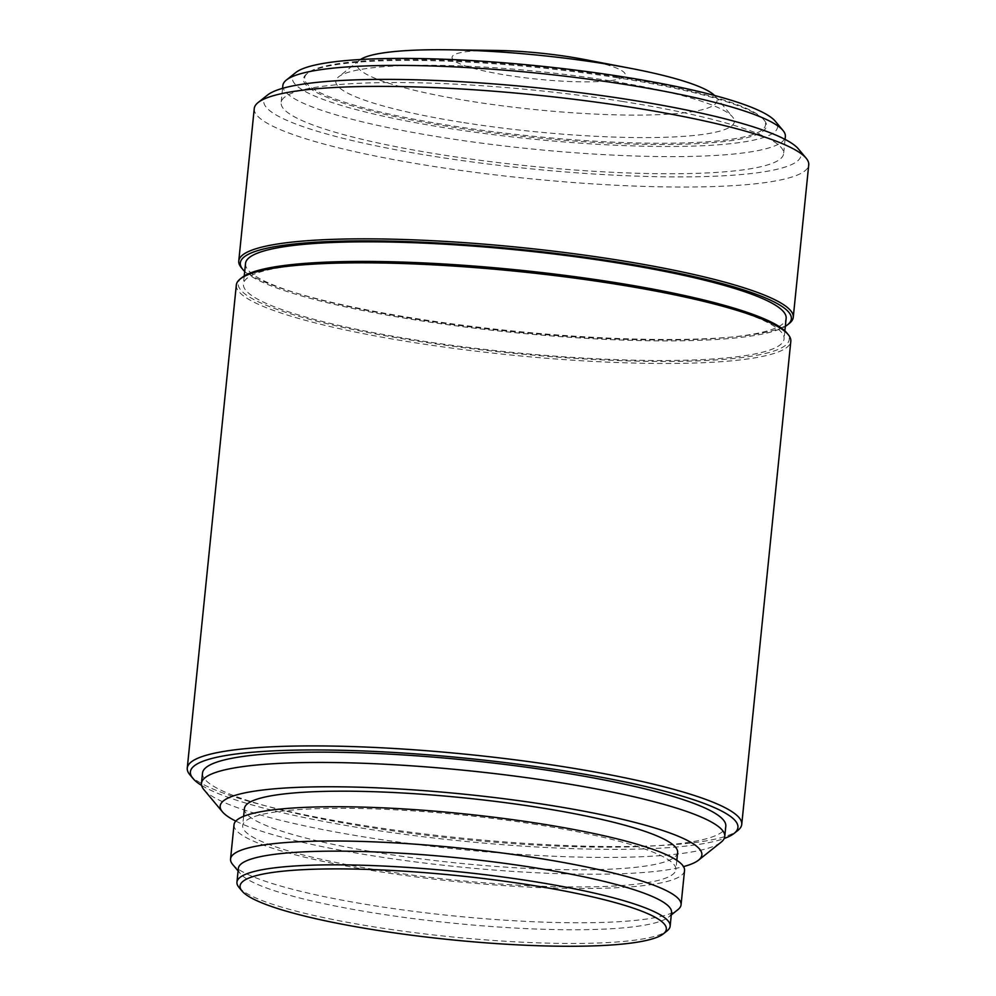 <?xml version="1.0" encoding="UTF-8"?>
<svg xmlns="http://www.w3.org/2000/svg" width="996" height="996" viewBox="0 0 996 996"><rect width="100%" height="100%" fill="white"/><g stroke="black" fill="none" stroke-linecap="round" stroke-linejoin="round"><path stroke-width="0.75" stroke-dasharray="4.98 3.74" d="M238.965 887.374A217.713 32.756 -174.2 0 0 376.052 927.201A217.713 32.756 -174.2 0 0 667.108 930.862M238.343 868.45A217.713 32.756 -174.2 0 0 240.36 873.666A217.713 32.756 -174.2 0 0 377.434 913.494A217.713 32.756 -174.2 0 0 668.503 917.154A217.713 32.756 -174.2 0 0 671.528 912.448M232.641 864.428A226.416 34.063 -174.2 0 0 375.206 905.862A226.416 34.063 -174.2 0 0 677.915 909.659M234.023 824.738A226.416 34.063 -174.2 0 0 378.692 871.6A226.416 34.063 -174.2 0 0 684.538 870.504M536.782 824.576A217.713 32.756 -174.2 0 0 242.688 825.622A217.713 32.756 -174.2 0 0 381.792 870.678A217.713 32.756 -174.2 0 0 675.886 869.62A217.713 32.756 -174.2 0 0 536.782 824.576M244.431 808.491A217.713 32.756 -174.2 0 0 383.535 853.547A217.713 32.756 -174.2 0 0 677.616 852.489M235.803 821.115A242.09 36.429 -174.2 0 0 374.845 856.124A242.09 36.429 -174.2 0 0 683.53 866.595M203.906 789.654A262.994 39.566 -174.2 0 0 369.504 837.785A262.994 39.566 -174.2 0 0 721.104 842.193M202.512 773.083A262.994 39.566 -174.2 0 0 370.537 827.502A262.994 39.566 -174.2 0 0 725.798 826.232M201.603 785.408A275.182 41.409 -174.2 0 0 366.204 828.797A275.182 41.409 -174.2 0 0 724.217 838.495M189.85 774.751A278.668 41.932 -174.2 0 0 365.308 825.734A278.668 41.932 -174.2 0 0 737.874 830.415M236.326 284.993A278.668 41.932 -174.2 0 0 414.386 342.661A278.668 41.932 -174.2 0 0 790.812 341.317M242.09 277.473A276.925 41.67 -174.2 0 0 415.17 340.757A276.925 41.67 -174.2 0 0 786.691 332.789M610.461 282.677A271.696 40.873 -174.2 0 0 243.435 283.985A271.696 40.873 -174.2 0 0 417.038 340.209A271.696 40.873 -174.2 0 0 784.064 338.901A271.696 40.873 -174.2 0 0 610.461 282.677M245.526 263.43A271.696 40.873 -174.2 0 0 419.117 319.654A271.696 40.873 -174.2 0 0 786.143 318.346M244.705 271.447A276.925 41.67 -174.2 0 0 417.262 320.202A276.925 41.67 -174.2 0 0 785.334 326.352M241.356 267.687A278.668 41.932 -174.2 0 0 416.814 318.67A278.668 41.932 -174.2 0 0 789.38 323.351M254.254 108.552A278.668 41.932 -174.2 0 0 432.301 166.22A278.668 41.932 -174.2 0 0 808.74 164.875M267.538 95.031A269.966 40.612 -174.2 0 0 436.273 156.733A269.966 40.612 -174.2 0 0 798.443 148.964M622.263 101.405A252.548 37.997 -174.2 0 0 281.121 102.625A252.548 37.997 -174.2 0 0 442.473 154.89A252.548 37.997 -174.2 0 0 783.615 153.67A252.548 37.997 -174.2 0 0 622.263 101.405M282.852 85.494A252.548 37.997 -174.2 0 0 444.216 137.759A252.548 37.997 -174.2 0 0 785.358 136.539M295.775 72.546A243.833 36.69 -174.2 0 0 448.188 128.272A243.833 36.69 -174.2 0 0 775.299 121.251M617.806 77.812A232.691 35.009 -174.2 0 0 306.718 73.903A232.691 35.009 -174.2 0 0 452.147 127.09A232.691 35.009 -174.2 0 0 764.318 120.392A232.691 35.009 -174.2 0 0 617.806 77.812M617.532 76.891A231.645 34.848 -174.2 0 0 307.839 73.007A231.645 34.848 -174.2 0 0 452.62 125.944A231.645 34.848 -174.2 0 0 763.384 119.283A231.645 34.848 -174.2 0 0 617.532 76.891M463.787 122.633A200.296 30.141 -174.2 0 0 732.496 116.868A200.296 30.141 -174.2 0 0 606.377 80.215A200.296 30.141 -174.2 0 0 338.603 76.854A200.296 30.141 -174.2 0 0 463.787 122.633M360.452 59.511A180.973 27.228 -174.2 0 0 359.481 60.221A180.973 27.228 -174.2 0 0 472.59 101.58A180.973 27.228 -174.2 0 0 715.377 96.363A180.973 27.228 -174.2 0 0 714.568 95.479M496.058 50.435A87.088 13.097 -174.2 0 0 452.259 58.527A87.088 13.097 -174.2 0 0 507.661 75.36A87.088 13.097 -174.2 0 0 616.487 79.643A87.088 13.097 -174.2 0 0 583.556 59.324M668.503 917.154L671.279 914.938M676.819 860.32L675.886 869.62M244.244 275.967L243.435 283.985M282.565 88.345L281.121 102.625M307.839 73.007L306.718 73.903M715.377 96.363L732.496 116.868M240.36 873.666L238.081 870.94M785.072 139.39L783.615 153.67M243.634 816.309L242.688 825.622M359.481 60.221L338.603 76.854M763.384 119.283L764.318 120.392M784.873 330.884L784.064 338.901"/><path stroke-width="1.49" d="M376.936 930.264A214.227 32.233 -174.2 0 0 663.348 933.862A214.227 32.233 -174.2 0 0 529.449 884.896A214.227 32.233 -174.2 0 0 242.053 891.059A214.227 32.233 -174.2 0 0 376.936 930.264M663.348 933.862L667.108 930.862A217.713 32.756 -174.2 0 0 670.134 926.156A217.713 32.756 -174.2 0 0 531.042 881.099A217.713 32.756 -174.2 0 0 236.948 882.157A217.713 32.756 -174.2 0 0 238.965 887.374L242.053 891.059M670.134 926.156L671.528 912.448A217.713 32.756 -174.2 0 0 532.424 867.404A217.713 32.756 -174.2 0 0 238.343 868.45L236.948 882.157M671.279 914.938L677.915 909.659A226.416 34.063 -174.2 0 0 681.065 904.766A226.416 34.063 -174.2 0 0 536.396 857.917A226.416 34.063 -174.2 0 0 230.549 859A226.416 34.063 -174.2 0 0 232.641 864.428L238.081 870.94M681.065 904.766L684.538 870.504A226.416 34.063 -174.2 0 0 539.882 823.655A226.416 34.063 -174.2 0 0 234.023 824.738L230.549 859M676.819 860.32L677.616 852.489A217.713 32.756 -174.2 0 0 538.525 807.445A217.713 32.756 -174.2 0 0 244.431 808.491L243.634 816.309M683.53 866.595A242.09 36.429 -174.2 0 0 698.507 860.183A242.09 36.429 -174.2 0 0 547.202 804.855A242.09 36.429 -174.2 0 0 222.419 811.827A242.09 36.429 -174.2 0 0 235.803 821.115M698.507 860.183L721.104 842.193A262.994 39.566 -174.2 0 0 724.764 836.516A262.994 39.566 -174.2 0 0 556.727 782.097A262.994 39.566 -174.2 0 0 201.466 783.354A262.994 39.566 -174.2 0 0 203.906 789.654L222.419 811.827M724.764 836.516L725.798 826.232A262.994 39.566 -174.2 0 0 557.772 771.813A262.994 39.566 -174.2 0 0 202.512 773.083L201.466 783.354M724.217 838.495A275.182 41.409 -174.2 0 0 734.102 833.415A275.182 41.409 -174.2 0 0 562.105 770.518A275.182 41.409 -174.2 0 0 192.938 778.436A275.182 41.409 -174.2 0 0 201.603 785.408M734.102 833.415L737.874 830.415A278.668 41.932 -174.2 0 0 741.746 824.389A278.668 41.932 -174.2 0 0 563.699 766.733A278.668 41.932 -174.2 0 0 187.26 768.065A278.668 41.932 -174.2 0 0 189.85 774.751L192.938 778.436M741.746 824.389L790.812 341.317A278.668 41.932 -174.2 0 0 788.234 334.644A278.668 41.932 -174.2 0 0 612.764 283.648A278.668 41.932 -174.2 0 0 240.21 278.967A278.668 41.932 -174.2 0 0 236.326 284.993L187.26 768.065M788.234 334.644L786.691 332.789A276.925 41.67 -174.2 0 0 612.316 282.117A276.925 41.67 -174.2 0 0 242.09 277.473L240.21 278.967M784.873 330.884L786.143 318.346A271.696 40.873 -174.2 0 0 612.552 262.122A271.696 40.873 -174.2 0 0 245.526 263.43L244.244 275.967M785.334 326.352A276.925 41.67 -174.2 0 0 787.5 324.858A276.925 41.67 -174.2 0 0 614.408 261.562A276.925 41.67 -174.2 0 0 242.9 269.53A276.925 41.67 -174.2 0 0 244.705 271.447M787.5 324.858L789.38 323.351A278.668 41.932 -174.2 0 0 793.252 317.338A278.668 41.932 -174.2 0 0 615.204 259.67A278.668 41.932 -174.2 0 0 238.766 261.014A278.668 41.932 -174.2 0 0 241.356 267.687L242.9 269.53M793.252 317.338L808.74 164.875A278.668 41.932 -174.2 0 0 806.15 158.202A278.668 41.932 -174.2 0 0 630.692 107.207A278.668 41.932 -174.2 0 0 258.126 102.526A278.668 41.932 -174.2 0 0 254.254 108.552L238.766 261.014M806.15 158.202L798.443 148.964A269.966 40.612 -174.2 0 0 628.464 99.563A269.966 40.612 -174.2 0 0 267.538 95.031L258.126 102.526M785.072 139.39L785.358 136.539A252.548 37.997 -174.2 0 0 783.018 130.488A252.548 37.997 -174.2 0 0 624.006 84.274A252.548 37.997 -174.2 0 0 286.362 80.041A252.548 37.997 -174.2 0 0 282.852 85.494L282.565 88.345M783.018 130.488L775.299 121.251A243.833 36.69 -174.2 0 0 621.765 76.63A243.833 36.69 -174.2 0 0 295.775 72.546L286.362 80.041M714.568 95.479A180.973 27.228 -174.2 0 0 630.306 68.276A180.973 27.228 -174.2 0 0 601.422 63.258A180.973 27.228 -174.2 0 0 448.461 49.8A180.973 27.228 -174.2 0 0 360.452 59.511M630.306 68.276L583.556 59.324A87.088 13.097 -174.2 0 0 569.662 56.909A87.088 13.097 -174.2 0 0 496.058 50.435L448.461 49.8"/></g></svg>
